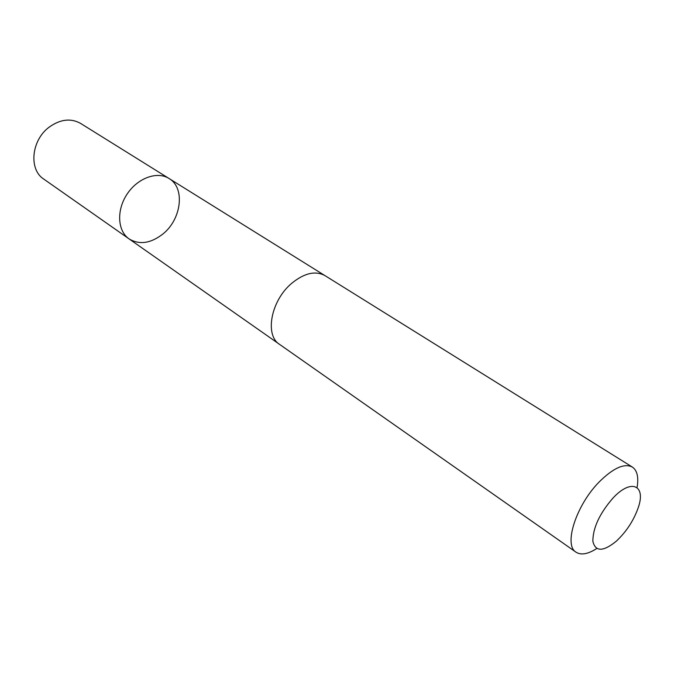 <?xml version="1.0" encoding="UTF-8"?>
<svg xmlns="http://www.w3.org/2000/svg" width="674" height="674" viewBox="0 0 674 674"><rect width="100%" height="100%" fill="white"/><g stroke="black" fill="none" stroke-linecap="round" stroke-linejoin="round"><path stroke-width="1.01" d="M162.687 234.164C150.588 243.457 139.392 245.033 129.079 238.891C117.512 231.022 116.332 210.204 127.066 194.154C137.639 177.995 157.244 170.918 169.022 178.484C185.468 187.869 181.483 219.488 162.687 234.164M80.61 123.418C70.863 118.001 60.441 119.188 49.354 127.007C31.341 140.007 28.502 169.503 43.785 179.107L129.079 238.891C117.512 231.022 116.332 210.204 127.066 194.154C137.639 177.995 157.244 170.918 169.022 178.484L80.61 123.418M637.065 487.529C638.809 477.251 637.233 470.427 632.347 467.057L324.986 275.624C315.407 270.451 304.286 273.046 291.606 283.4C270.948 300.646 264.503 335.231 279.542 344.355L576.051 552.2C581.064 555.376 587.964 554.146 596.743 548.518M632.347 467.057C624.326 463.021 613.264 467.992 599.169 481.969C576.093 505.222 563.397 545.165 576.051 552.2M612.944 498.111C599.649 513.436 592.952 527.793 592.85 541.171C595.285 551.846 603.053 551.896 616.154 541.315C626.112 532.039 633.4 521.01 638.042 508.213C646.417 485.288 631.353 478.085 612.944 498.111M324.413 275.278L169.022 178.484M278.994 343.959L129.079 238.891"/></g></svg>
